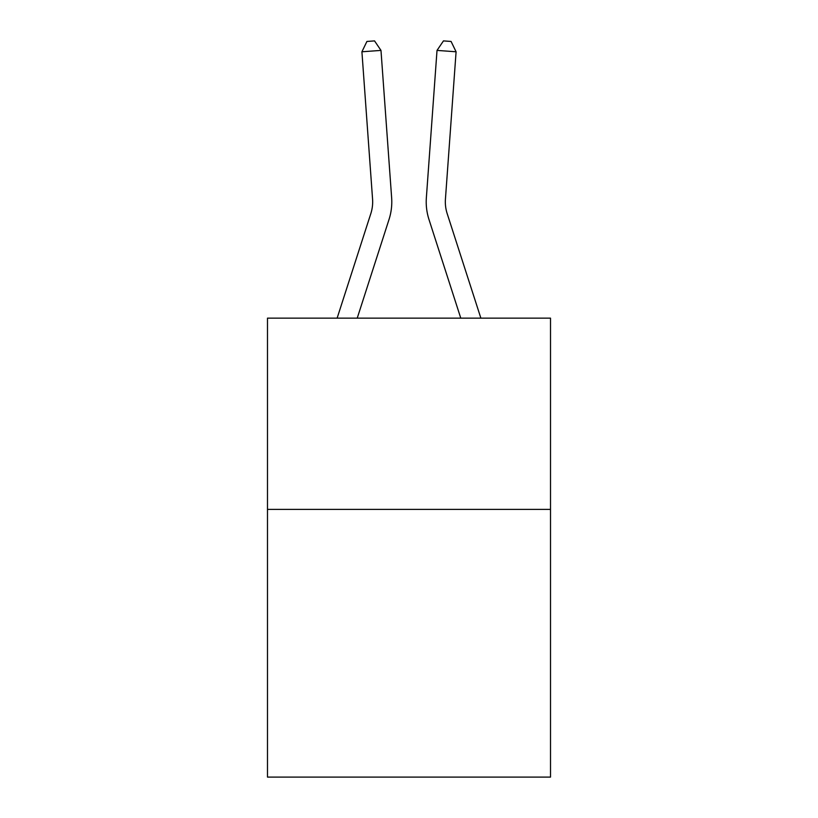 <?xml version="1.0" encoding="UTF-8"?>
<svg xmlns="http://www.w3.org/2000/svg" width="818" height="818" viewBox="0 0 818 818"><rect width="100%" height="100%" fill="white"/><g stroke="black" fill="none" stroke-linecap="round" stroke-linejoin="round"><path stroke-width="1.23" d="M550.514 509.379L550.514 777.1L267.486 777.1L267.486 318.151L550.514 318.151L550.514 509.379L267.486 509.379M391.638 197.741L380.983 50.409L391.638 197.741A57.372 57.372 171.9 0 1 389.02 219.49L357.221 318.151M337.128 318.151L370.82 213.621A38.241 38.241 -38.9 0 0 372.568 199.122L361.914 51.779L366.914 41.452L374.542 40.9L380.983 50.409L361.914 51.779M480.872 318.151L447.18 213.621A38.241 38.241 38.9 0 1 445.432 199.122L456.086 51.779L437.016 50.409L426.362 197.741A57.372 57.372 -171.9 0 0 428.98 219.49L460.779 318.151M370.82 213.621A38.241 38.241 -8.1 0 0 372.568 199.122A38.241 38.241 -8.1 0 1 370.82 213.621A38.241 38.241 -8.1 0 0 372.568 199.122A38.241 38.241 -8.1 0 1 370.82 213.621A38.241 38.241 -8.1 0 0 372.568 199.122A38.241 38.241 -8.1 0 1 370.82 213.621A38.241 38.241 -8.1 0 0 372.568 199.122A38.241 38.241 -8.1 0 1 370.82 213.621A38.241 38.241 -8.1 0 0 372.568 199.122A38.241 38.241 -8.1 0 1 370.82 213.621A38.241 38.241 -8.1 0 0 372.568 199.122A38.241 38.241 -8.1 0 1 370.82 213.621A38.241 38.241 -8.1 0 0 372.568 199.122A38.241 38.241 -8.1 0 1 370.82 213.621A38.241 38.241 -8.1 0 0 372.568 199.122A38.241 38.241 -8.1 0 1 370.82 213.621A38.241 38.241 -8.1 0 0 372.568 199.122A38.241 38.241 -8.1 0 1 370.82 213.621A38.241 38.241 -8.1 0 0 372.568 199.122A38.241 38.241 -8.1 0 1 370.82 213.621A38.241 38.241 -8.1 0 0 372.568 199.122A38.241 38.241 -8.1 0 1 370.82 213.621A38.241 38.241 -8.1 0 0 372.568 199.122A38.241 38.241 -8.1 0 1 370.82 213.621A38.241 38.241 -8.1 0 0 372.568 199.122A38.241 38.241 -8.1 0 1 370.82 213.621A38.241 38.241 -8.1 0 0 372.568 199.122A38.241 38.241 -8.1 0 1 370.82 213.621A38.241 38.241 -8.1 0 0 372.568 199.122A38.241 38.241 -8.1 0 1 370.82 213.621A38.241 38.241 -8.1 0 0 372.568 199.122A38.241 38.241 -8.1 0 1 370.82 213.621A38.241 38.241 -8.1 0 0 372.568 199.122A38.241 38.241 -8.1 0 1 370.82 213.621A38.241 38.241 -8.1 0 0 372.568 199.122A38.241 38.241 -8.1 0 1 370.82 213.621A38.241 38.241 -8.1 0 0 372.568 199.122A38.241 38.241 -8.1 0 1 370.82 213.621A38.241 38.241 -8.1 0 0 372.568 199.122A38.241 38.241 -8.1 0 1 370.82 213.621A38.241 38.241 -8.1 0 0 372.568 199.122A38.241 38.241 -8.1 0 1 370.82 213.621A38.241 38.241 -8.1 0 0 372.568 199.122A38.241 38.241 -8.1 0 1 370.82 213.621A38.241 38.241 -8.1 0 0 372.568 199.122A38.241 38.241 -8.1 0 1 370.82 213.621A38.241 38.241 -8.1 0 0 372.568 199.122A38.241 38.241 -8.1 0 1 370.82 213.621A38.241 38.241 -8.1 0 0 372.568 199.122A38.241 38.241 -8.1 0 1 370.82 213.621A38.241 38.241 -8.1 0 0 372.568 199.122A38.241 38.241 -8.1 0 1 370.82 213.621A38.241 38.241 -8.1 0 0 372.568 199.122M447.18 213.621A38.241 38.241 8.1 0 1 445.432 199.122A38.241 38.241 8.1 0 0 447.18 213.621A38.241 38.241 8.1 0 1 445.432 199.122A38.241 38.241 8.1 0 0 447.18 213.621A38.241 38.241 8.1 0 1 445.432 199.122A38.241 38.241 8.1 0 0 447.18 213.621A38.241 38.241 8.1 0 1 445.432 199.122A38.241 38.241 8.1 0 0 447.18 213.621A38.241 38.241 8.1 0 1 445.432 199.122A38.241 38.241 8.1 0 0 447.18 213.621A38.241 38.241 8.1 0 1 445.432 199.122A38.241 38.241 8.1 0 0 447.18 213.621A38.241 38.241 8.1 0 1 445.432 199.122A38.241 38.241 8.1 0 0 447.18 213.621A38.241 38.241 8.1 0 1 445.432 199.122A38.241 38.241 8.1 0 0 447.18 213.621A38.241 38.241 8.1 0 1 445.432 199.122A38.241 38.241 8.1 0 0 447.18 213.621A38.241 38.241 8.1 0 1 445.432 199.122A38.241 38.241 8.1 0 0 447.18 213.621A38.241 38.241 8.1 0 1 445.432 199.122A38.241 38.241 8.1 0 0 447.18 213.621A38.241 38.241 8.1 0 1 445.432 199.122A38.241 38.241 8.1 0 0 447.18 213.621A38.241 38.241 8.1 0 1 445.432 199.122A38.241 38.241 8.1 0 0 447.18 213.621A38.241 38.241 8.1 0 1 445.432 199.122A38.241 38.241 8.1 0 0 447.18 213.621A38.241 38.241 8.1 0 1 445.432 199.122A38.241 38.241 8.1 0 0 447.18 213.621A38.241 38.241 8.1 0 1 445.432 199.122A38.241 38.241 8.1 0 0 447.18 213.621A38.241 38.241 8.1 0 1 445.432 199.122A38.241 38.241 8.1 0 0 447.18 213.621A38.241 38.241 8.1 0 1 445.432 199.122A38.241 38.241 8.1 0 0 447.18 213.621A38.241 38.241 8.1 0 1 445.432 199.122A38.241 38.241 8.1 0 0 447.18 213.621A38.241 38.241 8.1 0 1 445.432 199.122A38.241 38.241 8.1 0 0 447.18 213.621A38.241 38.241 8.1 0 1 445.432 199.122A38.241 38.241 8.1 0 0 447.18 213.621A38.241 38.241 8.1 0 1 445.432 199.122A38.241 38.241 8.1 0 0 447.18 213.621A38.241 38.241 8.1 0 1 445.432 199.122A38.241 38.241 8.1 0 0 447.18 213.621A38.241 38.241 8.1 0 1 445.432 199.122A38.241 38.241 8.1 0 0 447.18 213.621A38.241 38.241 8.1 0 1 445.432 199.122A38.241 38.241 8.1 0 0 447.18 213.621A38.241 38.241 8.1 0 1 445.432 199.122A38.241 38.241 8.1 0 0 447.18 213.621A38.241 38.241 8.1 0 1 445.432 199.122M456.086 51.779L451.086 41.452L443.458 40.9L437.016 50.409L426.362 197.741"/></g></svg>

